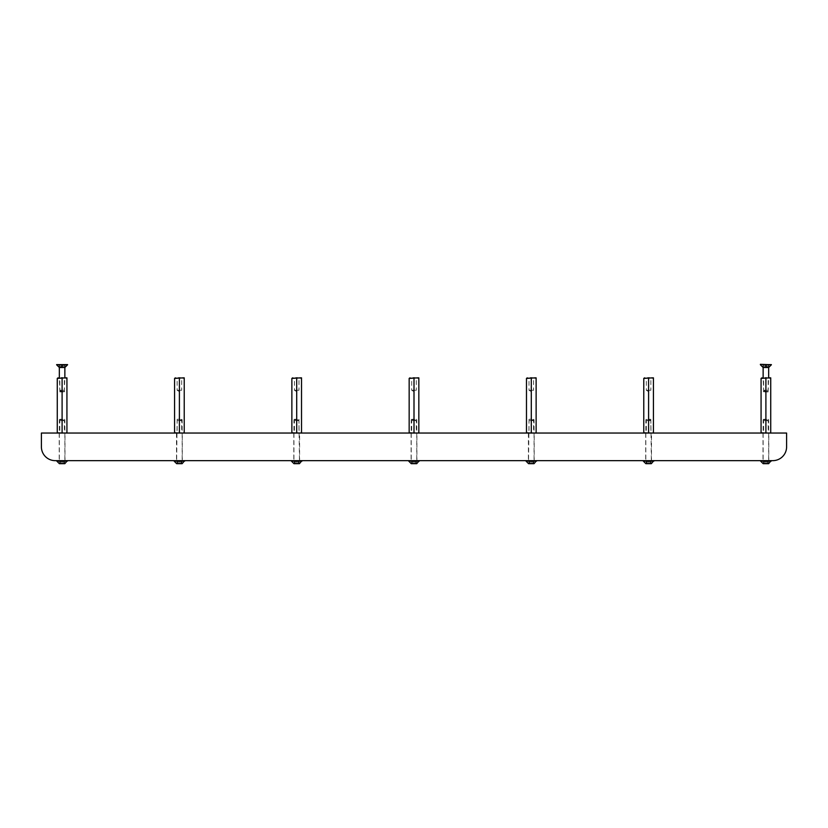 <?xml version="1.0" encoding="UTF-8"?>
<svg xmlns="http://www.w3.org/2000/svg" width="828" height="828" viewBox="0 0 828 828"><rect width="100%" height="100%" fill="white"/><g stroke="black" fill="none" stroke-linecap="round" stroke-linejoin="round"><path stroke-width="0.62" stroke-dasharray="4.14 3.1" d="M416.898 433.044L411.102 433.044L416.898 433.044L416.898 460.647L411.102 460.647L416.898 460.647M411.102 433.044L411.102 460.647M64.998 433.044L59.202 433.044L64.998 433.044L64.998 460.647L59.202 460.647L64.998 460.647M59.202 433.044L59.202 460.647M182.295 433.044L176.499 433.044L182.295 433.044L182.295 460.647L176.499 460.647L182.295 460.647M176.499 433.044L176.499 460.647M299.601 433.044L293.805 433.044L299.601 433.044L299.601 460.647L293.805 460.647L299.601 460.647M293.805 433.044L293.805 460.647M534.195 433.044L528.399 433.044L534.195 433.044L534.195 460.647L528.399 460.647L534.195 460.647M528.399 433.044L528.399 460.647M651.501 433.044L645.705 433.044L651.501 433.044L651.501 460.647L645.705 460.647L651.501 460.647M645.705 433.044L645.705 460.647M768.798 433.044L763.002 433.044L768.798 433.044L768.798 460.647L763.002 460.647L768.798 460.647M763.002 433.044L763.002 460.647M772.803 460.647L55.197 460.647A13.797 13.797 0 0 1 41.4 446.841L41.4 433.044L786.6 433.044L786.6 446.841A13.797 13.797 0 0 1 772.803 460.647M768.456 433.044L763.623 432.765L763.623 420.624L768.177 420.624L763.623 420.624L765.9 419.258L768.177 420.624L768.177 432.765L763.344 433.044L768.456 433.044L763.344 433.044M763.344 377.847L768.177 378.117L768.177 390.267L763.623 390.267L768.177 390.267L765.9 391.634L763.623 390.267L763.623 378.117L768.456 377.847L763.344 377.847L768.456 377.847M770.733 433.044L770.733 432.495L769.895 433.044L761.067 432.495L761.067 433.044L769.895 433.044M761.905 377.847L761.067 378.396L761.905 377.847L770.733 378.396L770.733 432.495M770.733 378.396L769.895 377.847M765.9 378.396L765.9 432.495M761.067 378.396L761.067 432.495M765.062 377.847L766.738 377.847M766.738 433.044L765.062 433.044M761.905 433.044L761.067 433.044M765.9 419.247L763.664 419.247L765.9 419.247M765.9 419.765L763.137 419.765L765.9 419.765M767.245 461.61L768.312 461.61L767.245 461.61M767.245 463.68L763.488 463.68L767.245 463.68M764.554 461.61L763.488 461.61L764.554 461.61M765.9 461.61L765.331 461.61L765.9 461.61M768.632 463.68L763.168 463.68M771.147 461.165L760.653 461.165M765.9 460.647L760.653 460.647L765.9 460.647M414 419.247L411.764 419.247L414 419.247M414 419.765L411.237 419.765L414 419.765M415.345 461.61L416.412 461.61L415.345 461.61M415.345 463.68L411.588 463.68L415.345 463.68M412.654 461.61L411.588 461.61L412.654 461.61M414 461.61L413.431 461.61L414 461.61M416.732 463.68L411.268 463.68M419.247 461.165L408.753 461.165M414 460.647L408.753 460.647L414 460.647M648.603 419.247L650.839 419.247L648.603 419.247M648.603 419.765L645.84 419.765L648.603 419.765M649.949 461.61L651.005 461.61L649.949 461.61M649.949 463.68L646.192 463.68L649.949 463.68M647.258 461.61L646.192 461.61L647.258 461.61M648.603 461.61L648.034 461.61L648.603 461.61M651.336 463.68L645.871 463.68M653.841 461.165L643.356 461.165M648.603 460.647L643.356 460.647L648.603 460.647M531.297 419.247L529.061 419.247L531.297 419.247M531.297 419.765L534.06 419.765L531.297 419.765M532.642 461.61L533.708 461.61L532.642 461.61M532.642 463.68L528.895 463.68L532.642 463.68M529.951 461.61L528.895 461.61L529.951 461.61M531.297 461.61L531.866 461.61L531.297 461.61M534.029 463.68L528.564 463.68M536.544 461.165L526.059 461.165M531.297 460.647L536.544 460.647L531.297 460.647M296.703 419.247L294.468 419.247L296.703 419.247M296.703 419.765L293.94 419.765L296.703 419.765M298.049 461.61L299.105 461.61L298.049 461.61M298.049 463.68L294.292 463.68L298.049 463.68M295.358 461.61L294.292 461.61L295.358 461.61M296.703 461.61L296.134 461.61L296.703 461.61M299.436 463.68L293.971 463.68M301.941 461.165L291.456 461.165M296.703 460.647L291.456 460.647L296.703 460.647M179.397 419.247L177.161 419.247L179.397 419.247M179.397 419.765L182.16 419.765L179.397 419.765M180.742 461.61L181.808 461.61L180.742 461.61M180.742 463.68L176.995 463.68L180.742 463.68M178.051 461.61L176.995 461.61L178.051 461.61M179.397 461.61L179.966 461.61L179.397 461.61M182.129 463.68L176.664 463.68M184.644 461.165L174.159 461.165M179.397 460.647L184.644 460.647L179.397 460.647M62.1 419.247L59.864 419.247L62.1 419.247M62.1 419.765L59.337 419.765L62.1 419.765M63.445 461.61L64.512 461.61L63.445 461.61M63.445 463.68L59.688 463.68L63.445 463.68M60.755 461.61L59.688 461.61L60.755 461.61M62.1 461.61L61.531 461.61L62.1 461.61M64.832 463.68L59.368 463.68M67.347 461.165L56.853 461.165M62.1 460.647L56.853 460.647L62.1 460.647M768.663 367.497L763.137 367.497M771.417 364.734L760.383 364.734M764.679 391.923L768.136 391.923L764.679 391.923M767.411 391.396L763.137 391.396L767.411 391.396M771.417 364.32L760.383 364.32M768.125 364.32L762.919 364.32L768.881 364.32L768.125 364.32L768.125 366.804L766.097 366.804L766.097 364.32M766.097 366.804L768.125 366.804M768.881 366.804L768.881 364.32M766.852 366.804L766.852 364.32M768.177 366.804L768.177 364.32M767.018 366.804L767.018 364.32M765.703 366.804L765.703 364.32M763.675 366.804L763.675 364.32M762.919 366.804L762.919 364.32M764.948 366.804L764.948 364.32M763.623 366.804L763.623 364.32M764.782 366.804L764.782 364.32M64.863 367.497L59.337 367.497M67.617 364.734L56.583 364.734M63.321 391.923L59.864 391.923L63.321 391.923M60.589 391.396L64.863 391.396L60.589 391.396M67.617 364.32L56.583 364.32M59.875 364.32L65.081 364.32L59.119 364.32L59.875 364.32L59.875 366.804L61.903 366.804L61.903 364.32M61.903 366.804L59.875 366.804M59.119 366.804L59.119 364.32M61.148 366.804L61.148 364.32M59.823 366.804L59.823 364.32M60.982 366.804L60.982 364.32M62.297 366.804L62.297 364.32M64.325 366.804L64.325 364.32M65.081 366.804L65.081 364.32M63.052 366.804L63.052 364.32M64.377 366.804L64.377 364.32M63.218 366.804L63.218 364.32M416.556 433.044L411.723 432.765L411.723 420.624L416.277 420.624L411.723 420.624L414 419.258L416.277 420.624L416.277 432.765L411.444 433.044L416.556 433.044L411.444 433.044M411.444 377.847L416.277 378.117L416.277 390.267L411.723 390.267L416.277 390.267L414 391.634L411.723 390.267L411.723 378.117L416.556 377.847L411.444 377.847L416.556 377.847M418.833 433.044L418.833 432.495L417.995 433.044L409.167 432.495L409.167 433.044L417.995 433.044M410.005 377.847L409.167 378.396L410.005 377.847L418.833 378.396L418.833 432.495M418.833 378.396L417.995 377.847M414 378.396L414 432.495M409.167 378.396L409.167 432.495M413.162 377.847L414.838 377.847M414.838 433.044L413.162 433.044M410.005 433.044L409.167 433.044M651.15 433.044L646.326 432.765L646.326 420.624L650.88 420.624L646.326 420.624L648.603 419.258L650.88 420.624L650.88 432.765L646.047 433.044L651.15 433.044L646.047 433.044M646.047 377.847L650.88 378.117L650.88 390.267L646.326 390.267L650.88 390.267L648.603 391.634L646.326 390.267L646.326 378.117L651.15 377.847L646.047 377.847L651.15 377.847M653.427 433.044L653.427 432.495L652.599 433.044L643.77 432.495L643.77 433.044L652.599 433.044M644.608 377.847L643.77 378.396L644.608 377.847L653.427 378.396L653.427 432.495M653.427 378.396L652.599 377.847M648.603 378.396L648.603 432.495M643.77 378.396L643.77 432.495M647.765 377.847L649.431 377.847M649.431 433.044L647.765 433.044M644.608 433.044L643.77 433.044M533.853 433.044L529.02 432.765L529.02 420.624L533.574 420.624L529.02 420.624L531.297 419.258L533.574 420.624L533.574 432.765L528.75 433.044L533.853 433.044L528.75 433.044M528.75 377.847L533.574 378.117L533.574 390.267L529.02 390.267L533.574 390.267L531.297 391.634L529.02 390.267L529.02 378.117L533.853 377.847L528.75 377.847L533.853 377.847M536.13 433.044L536.13 432.495L535.292 433.044L526.473 432.495L526.473 433.044L535.292 433.044M527.301 377.847L526.473 378.396L527.301 377.847L536.13 378.396L536.13 432.495M536.13 378.396L535.292 377.847M531.297 378.396L531.297 432.495M526.473 378.396L526.473 432.495M530.469 377.847L532.135 377.847M532.135 433.044L530.469 433.044M527.301 433.044L526.473 433.044M299.25 433.044L294.426 432.765L294.426 420.624L298.98 420.624L294.426 420.624L296.703 419.258L298.98 420.624L298.98 432.765L294.147 433.044L299.25 433.044L294.147 433.044M294.147 377.847L298.98 378.117L298.98 390.267L294.426 390.267L298.98 390.267L296.703 391.634L294.426 390.267L294.426 378.117L299.25 377.847L294.147 377.847L299.25 377.847M301.527 433.044L301.527 432.495L300.699 433.044L291.87 432.495L291.87 433.044L300.699 433.044M292.708 377.847L291.87 378.396L292.708 377.847L301.527 378.396L301.527 432.495M301.527 378.396L300.699 377.847M296.703 378.396L296.703 432.495M291.87 378.396L291.87 432.495M295.865 377.847L297.531 377.847M297.531 433.044L295.865 433.044M292.708 433.044L291.87 433.044M181.953 433.044L177.12 432.765L177.12 420.624L181.674 420.624L177.12 420.624L179.397 419.258L181.674 420.624L181.674 432.765L176.85 433.044L181.953 433.044L176.85 433.044M176.85 377.847L181.674 378.117L181.674 390.267L177.12 390.267L181.674 390.267L179.397 391.634L177.12 390.267L177.12 378.117L181.953 377.847L176.85 377.847L181.953 377.847M184.23 433.044L184.23 432.495L183.392 433.044L174.573 432.495L174.573 433.044L183.392 433.044M175.401 377.847L174.573 378.396L175.401 377.847L184.23 378.396L184.23 432.495M184.23 378.396L183.392 377.847M179.397 378.396L179.397 432.495M174.573 378.396L174.573 432.495M178.569 377.847L180.235 377.847M180.235 433.044L178.569 433.044M175.401 433.044L174.573 433.044M64.656 433.044L59.823 432.765L59.823 420.624L64.377 420.624L59.823 420.624L62.1 419.258L64.377 420.624L64.377 432.765L59.544 433.044L64.656 433.044L59.544 433.044M59.544 377.847L64.377 378.117L64.377 390.267L59.823 390.267L64.377 390.267L62.1 391.634L59.823 390.267L59.823 378.117L64.656 377.847L59.544 377.847L64.656 377.847M66.933 433.044L66.933 432.495L66.095 433.044L57.267 432.495L57.267 433.044L66.095 433.044M58.105 377.847L57.267 378.396L58.105 377.847L66.933 378.396L66.933 432.495M66.933 378.396L66.095 377.847M62.1 378.396L62.1 432.495M57.267 378.396L57.267 432.495M61.262 377.847L62.938 377.847M62.938 433.044L61.262 433.044M58.105 433.044L57.267 433.044M767.525 461.61L767.525 463.68L767.525 461.61M765.331 461.61L765.331 463.68L765.331 461.61M763.706 461.61L763.706 463.68L763.706 461.61M768.094 461.61L768.094 463.68L768.094 461.61M766.469 461.61L766.469 463.68L766.469 461.61M764.275 461.61L764.275 463.68L764.275 461.61M415.625 461.61L415.625 463.68L415.625 461.61M413.431 461.61L413.431 463.68L413.431 461.61M411.806 461.61L411.806 463.68L411.806 461.61M416.194 461.61L416.194 463.68L416.194 461.61M414.569 461.61L414.569 463.68L414.569 461.61M412.375 461.61L412.375 463.68L412.375 461.61M650.228 461.61L650.228 463.68L650.228 461.61M648.034 461.61L648.034 463.68L648.034 461.61M646.409 461.61L646.409 463.68L646.409 461.61M650.798 461.61L650.798 463.68L650.798 461.61M649.162 461.61L649.162 463.68L649.162 461.61M646.968 461.61L646.968 463.68L646.968 461.61M532.932 461.61L532.932 463.68L532.932 461.61M530.738 461.61L530.738 463.68L530.738 461.61M529.102 461.61L529.102 463.68L529.102 461.61M533.491 461.61L533.491 463.68L533.491 461.61M531.866 461.61L531.866 463.68L531.866 461.61M529.672 461.61L529.672 463.68L529.672 461.61M298.328 461.61L298.328 463.68L298.328 461.61M296.134 461.61L296.134 463.68L296.134 461.61M294.509 461.61L294.509 463.68L294.509 461.61M298.898 461.61L298.898 463.68L298.898 461.61M297.262 461.61L297.262 463.68L297.262 461.61M295.068 461.61L295.068 463.68L295.068 461.61M181.032 461.61L181.032 463.68L181.032 461.61M178.838 461.61L178.838 463.68L178.838 461.61M177.202 461.61L177.202 463.68L177.202 461.61M181.591 461.61L181.591 463.68L181.591 461.61M179.966 461.61L179.966 463.68L179.966 461.61M177.772 461.61L177.772 463.68L177.772 461.61M63.725 461.61L63.725 463.68L63.725 461.61M61.531 461.61L61.531 463.68L61.531 461.61M59.906 461.61L59.906 463.68L59.906 461.61M64.294 461.61L64.294 463.68L64.294 461.61M62.669 461.61L62.669 463.68L62.669 461.61M60.475 461.61L60.475 463.68L60.475 461.61M763.664 419.247L763.137 419.765L763.137 460.647M763.488 461.61L763.488 463.68L763.488 461.61M768.136 419.247L768.663 419.765L768.663 460.647M768.312 461.61L768.312 463.68L768.312 461.61M767.804 461.61L767.804 463.68M763.996 461.61L763.996 463.68M411.764 419.247L411.237 419.765L411.237 460.647M411.588 461.61L411.588 463.68L411.588 461.61M416.236 419.247L416.763 419.765L416.763 460.647M416.412 461.61L416.412 463.68L416.412 461.61M415.904 461.61L415.904 463.68M412.096 461.61L412.096 463.68M646.368 419.247L645.84 419.765L645.84 460.647M646.192 461.61L646.192 463.68L646.192 461.61M650.839 419.247L651.357 460.647M651.005 461.61L651.005 463.68L651.005 461.61M650.508 461.61L650.508 463.68M646.699 461.61L646.699 463.68M529.061 419.247L528.543 460.647M528.895 461.61L528.895 463.68L528.895 461.61M533.532 419.247L534.06 419.765L534.06 460.647M533.708 461.61L533.708 463.68L533.708 461.61M533.201 461.61L533.201 463.68M529.392 461.61L529.392 463.68M294.468 419.247L293.94 419.765L293.94 460.647M294.292 461.61L294.292 463.68L294.292 461.61M298.939 419.247L299.457 460.647M299.105 461.61L299.105 463.68L299.105 461.61M298.608 461.61L298.608 463.68M294.799 461.61L294.799 463.68M177.161 419.247L176.643 460.647M176.995 461.61L176.995 463.68L176.995 461.61M181.632 419.247L182.16 419.765L182.16 460.647M181.808 461.61L181.808 463.68L181.808 461.61M181.301 461.61L181.301 463.68M177.492 461.61L177.492 463.68M59.864 419.247L59.337 419.765L59.337 460.647M59.688 461.61L59.688 463.68L59.688 461.61M64.336 419.247L64.863 419.765L64.863 460.647M64.512 461.61L64.512 463.68L64.512 461.61M64.004 461.61L64.004 463.68M60.196 461.61L60.196 463.68M768.136 391.923L768.663 377.847M763.664 391.923L763.137 377.847M59.864 391.923L59.337 377.847M64.336 391.923L64.863 377.847"/><path stroke-width="1.24" d="M41.4 433.044L41.4 446.841A13.797 13.797 0 0 0 55.197 460.647L772.803 460.647A13.797 13.797 0 0 0 786.6 446.841L786.6 433.044L41.4 433.044M770.733 378.396L769.895 377.847L770.733 377.847L770.733 433.044M761.067 433.044L761.067 432.495L761.905 433.044M769.895 377.847L761.067 378.396L761.067 432.495M761.067 378.396L761.905 377.847M765.062 433.044L765.9 432.495L766.738 433.044M765.9 378.396L765.9 432.495M769.895 433.044L770.733 432.495M766.738 377.847L765.062 377.847M771.147 461.165L760.653 461.165L763.168 463.68L768.632 463.68L771.147 460.647M419.247 461.165L408.753 461.165L411.268 463.68L416.732 463.68L419.247 460.647M653.841 461.165L643.356 461.165L645.871 463.68L651.336 463.68L653.841 460.647M536.544 461.165L526.059 461.165L528.564 463.68L534.029 463.68L536.544 460.647M301.941 461.165L291.456 461.165L293.971 463.68L299.436 463.68L301.941 460.647M184.644 461.165L174.159 461.165L176.664 463.68L182.129 463.68L184.644 460.647M67.347 461.165L56.853 461.165L59.368 463.68L64.832 463.68L67.347 460.647M763.137 377.847L763.137 367.497L768.663 367.497L771.417 364.734L760.383 364.32L771.417 364.734M59.337 367.497L64.863 367.497L67.617 364.734L56.583 364.734L59.337 367.497L59.337 377.847M56.583 364.734L67.617 364.734M418.833 378.396L417.995 377.847L418.833 377.847L418.833 433.044M409.167 433.044L409.167 432.495L410.005 433.044M417.995 377.847L409.167 378.396L409.167 432.495M409.167 378.396L410.005 377.847M413.162 433.044L414 432.495L414.838 433.044M414 378.396L414 432.495M417.995 433.044L418.833 432.495M414.838 377.847L413.162 377.847M653.427 378.396L652.599 377.847L653.427 377.847L653.427 433.044M643.77 433.044L643.77 432.495L644.608 433.044M652.599 377.847L643.77 378.396L643.77 432.495M643.77 378.396L644.608 377.847M647.765 433.044L648.603 432.495L649.431 433.044M648.603 378.396L648.603 432.495M652.599 433.044L653.427 432.495M649.431 377.847L647.765 377.847M536.13 378.396L535.292 377.847L536.13 377.847L536.13 433.044M526.473 433.044L526.473 432.495L527.301 433.044M535.292 377.847L526.473 378.396L526.473 432.495M526.473 378.396L527.301 377.847M530.469 433.044L531.297 432.495L532.135 433.044M531.297 378.396L531.297 432.495M535.292 433.044L536.13 432.495M532.135 377.847L530.469 377.847M301.527 378.396L300.699 377.847L301.527 377.847L301.527 433.044M291.87 433.044L291.87 432.495L292.708 433.044M300.699 377.847L291.87 378.396L291.87 432.495M291.87 378.396L292.708 377.847M295.865 433.044L296.703 432.495L297.531 433.044M296.703 378.396L296.703 432.495M300.699 433.044L301.527 432.495M297.531 377.847L295.865 377.847M184.23 378.396L183.392 377.847L184.23 377.847L184.23 433.044M174.573 433.044L174.573 432.495L175.401 433.044M183.392 377.847L174.573 378.396L174.573 432.495M174.573 378.396L175.401 377.847M178.569 433.044L179.397 432.495L180.235 433.044M179.397 378.396L179.397 432.495M183.392 433.044L184.23 432.495M180.235 377.847L178.569 377.847M66.933 378.396L66.095 377.847L66.933 377.847L66.933 433.044M57.267 433.044L57.267 432.495L58.105 433.044M66.095 377.847L57.267 378.396L57.267 432.495M57.267 378.396L58.105 377.847M61.262 433.044L62.1 432.495L62.938 433.044M62.1 378.396L62.1 432.495M66.095 433.044L66.933 432.495M62.938 377.847L61.262 377.847M760.653 461.165L760.653 460.647M408.753 461.165L408.753 460.647M643.356 461.165L643.356 460.647M526.059 461.165L526.059 460.647M291.456 461.165L291.456 460.647M174.159 461.165L174.159 460.647M56.853 461.165L56.853 460.647M768.663 377.847L768.663 367.497M763.137 367.497L760.383 364.734M64.863 377.847L64.863 367.497"/></g></svg>
